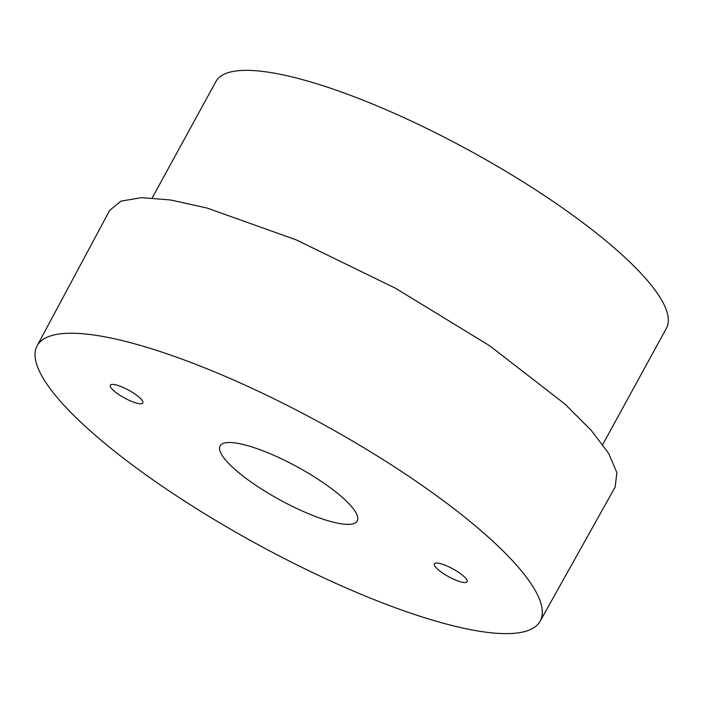 <?xml version="1.0" encoding="UTF-8"?>
<svg xmlns="http://www.w3.org/2000/svg" width="703" height="703" viewBox="0 0 703 703"><rect width="100%" height="100%" fill="white"/><g stroke="black" fill="none" stroke-linecap="round" stroke-linejoin="round"><path stroke-width="1.05" d="M540.106 621.259A286.736 68.393 -151.3 0 0 202.499 366.966A286.736 68.393 -151.3 0 0 37.092 345.867A286.736 68.393 -151.3 0 0 184.573 501.098A286.736 68.393 -151.3 0 0 479.692 631.276A286.736 68.393 -151.3 0 0 540.106 621.259L615.178 487.021L616.856 472.636L608.728 453.461L591.144 430.254L564.72 403.891L489.842 345.867L395.525 288.256L296.174 239.846L206.954 208.018L170.504 199.96L141.479 197.648L120.942 201.128L109.747 210.311M445.157 565.221A18.647 4.446 -151.3 0 0 434.401 563.832A18.647 4.446 -151.3 0 0 448.619 576.688A18.647 4.446 -151.3 0 0 467.117 581.741A18.647 4.446 -151.3 0 0 445.157 565.221M265.18 451.686A78.156 18.638 28.7 0 1 357.221 520.967A78.156 18.638 28.7 0 1 279.715 499.789A78.156 18.638 28.7 0 1 220.118 445.904A78.156 18.638 28.7 0 1 265.18 451.686M132.138 401.598A18.506 4.411 28.7 0 1 110.345 385.191A18.506 4.411 28.7 0 1 128.702 390.2A18.506 4.411 28.7 0 1 142.814 402.968A18.506 4.411 28.7 0 1 132.138 401.598M602.743 444.542L666.435 328.204A256.815 61.258 -151.3 0 0 470.588 151.145A256.815 61.258 -151.3 0 0 215.909 81.548L152.217 197.886M37.092 345.867L109.73 210.302"/></g></svg>
